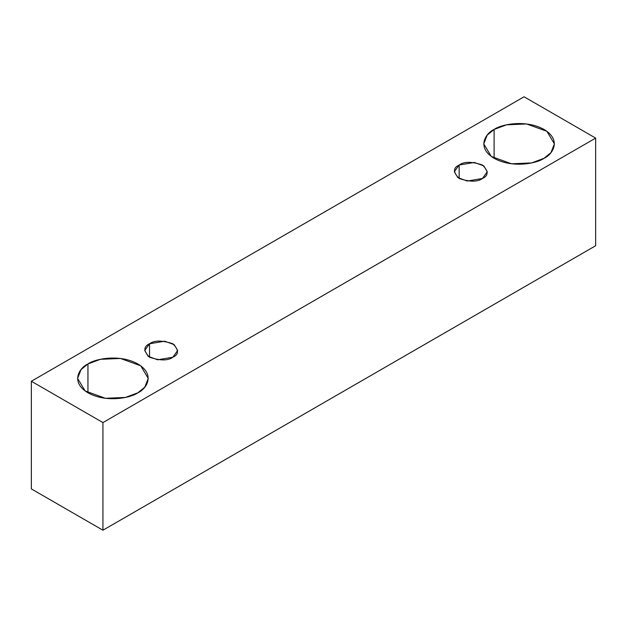 <?xml version="1.0" encoding="UTF-8"?>
<svg xmlns="http://www.w3.org/2000/svg" width="627" height="627" viewBox="0 0 627 627"><rect width="100%" height="100%" fill="white"/><g stroke="black" fill="none" stroke-linecap="round" stroke-linejoin="round"><path stroke-width="0.94" d="M102.93 530.215L595.65 245.745L595.65 138.105L102.93 422.574L102.93 530.215L102.93 422.574L31.35 381.255L524.07 96.785L595.65 138.105L595.65 245.745L102.93 530.215L31.35 488.895L31.35 381.255L31.35 488.895L102.93 530.215M102.93 422.574L595.65 138.105L524.07 96.785L31.35 381.255L102.93 422.574M494.107 129.46C500.409 124.663 525.222 118.989 544.048 129.46C562.192 140.323 552.356 154.65 544.048 158.286C537.747 163.083 512.933 168.765 494.107 158.286C475.971 147.423 485.8 133.096 494.107 129.46L487.218 135.087L483.77 143.873L491.278 156.444L511.522 163.788L531.594 162.934L544.048 158.286L550.945 152.659L554.393 143.873L546.885 131.309L526.633 123.958L506.561 124.812L494.107 129.46L494.107 158.286L494.107 129.46M87.945 363.958C94.246 359.161 119.059 353.479 137.885 363.958C156.021 374.821 146.193 389.148 137.885 392.784C131.584 397.581 106.77 403.263 87.945 392.784C69.809 381.921 79.637 367.594 87.945 363.958L81.048 369.585L77.607 378.371L85.115 390.934L105.36 398.286L125.431 397.432L137.885 392.784L144.782 387.157L148.231 378.371L140.722 365.8L120.47 358.456L100.398 359.31L87.945 363.958L87.945 392.784L87.945 363.958M149.54 343.768C154.383 340.21 162.15 340.21 172.84 343.768C179.008 349.944 179.008 354.427 172.84 357.225C167.997 360.791 160.23 360.791 149.54 357.225C143.364 351.057 143.364 346.574 149.54 343.768L144.712 350.501L148.215 356.363L157.667 359.796L172.84 357.225L177.668 350.501L174.165 344.638L164.713 341.206L149.54 343.768L149.54 357.225L149.54 343.768M459.152 165.019C463.996 161.452 471.77 161.452 482.461 165.019C488.629 171.187 488.629 175.678 482.461 178.476C477.609 182.034 469.842 182.034 459.152 178.476C452.984 172.3 452.984 167.817 459.152 165.019L454.324 171.743L457.828 177.606L467.28 181.038L482.461 178.476L487.281 171.743L483.778 165.881L474.325 162.448L459.152 165.019L459.152 178.476L459.152 165.019"/></g></svg>
